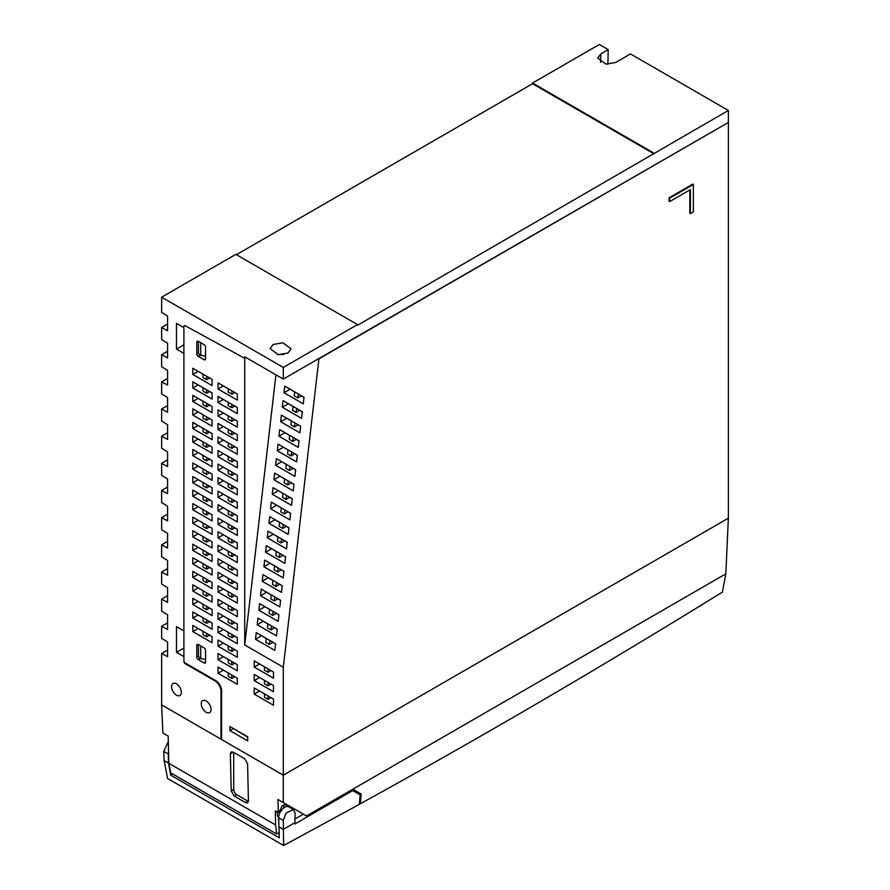 <?xml version="1.0" encoding="UTF-8"?>
<svg xmlns="http://www.w3.org/2000/svg" width="890" height="890" viewBox="0 0 890 890"><rect width="100%" height="100%" fill="white"/><g stroke="black" fill="none" stroke-linecap="round" stroke-linejoin="round"><path stroke-width="1.33" d="M277.157 354.454L283.776 354.509M273.174 344.452L282.92 342.828L291.086 348.813L288.015 353.019L278.281 354.643L270.104 348.646L273.174 344.452M206.146 700.975A6.92 3.994 -120 0 0 202.686 700.63A6.92 3.994 -120 0 0 201.63 706.182A6.92 3.994 -120 0 0 206.146 712.278A6.92 3.994 -120 0 0 209.617 712.623A6.92 3.994 -120 0 0 210.674 707.083A6.92 3.994 -120 0 0 206.146 700.975M176.476 683.843A6.92 3.994 -120 0 0 173.016 683.498A6.92 3.994 -120 0 0 171.959 689.049A6.92 3.994 -120 0 0 176.476 695.157A6.92 3.994 -120 0 0 179.936 695.49A6.92 3.994 -120 0 0 181.004 689.95A6.92 3.994 -120 0 0 176.476 683.843M167.576 595.699L161.646 599.126L167.576 602.374L167.576 587.645L161.646 584.04L161.646 571.97L167.576 575.218L167.576 560.478L161.646 556.873L161.646 544.802L167.576 548.051L167.576 533.321L161.646 529.717L161.646 517.646L167.576 520.895L167.576 506.165L161.646 502.55L161.646 490.49L167.576 493.728L167.576 478.998L161.646 475.394L161.646 463.323L167.576 466.571L167.576 451.842L161.646 448.226L161.646 436.167L167.576 439.404L167.576 424.675L161.646 421.07L161.646 409L167.576 412.248L167.576 397.519L161.646 393.914L161.646 381.843L167.576 385.092L167.576 370.351L161.646 366.747L161.646 354.676L167.576 357.925L167.576 343.195L161.646 339.591L161.646 327.52L167.576 330.769L167.576 316.028L161.646 312.423L161.646 297.182L283.298 367.425L357.48 324.594L357.48 325.284L728.387 110.46L630.476 53.923L615.635 62.489L605.901 64.113L597.724 58.128L600.794 53.923L608.215 49.64L599.315 44.5L532.554 83.048L654.206 153.28M167.576 622.866L161.646 626.293L167.576 629.542L167.576 614.801L161.646 611.196L161.646 599.126M183.896 327.676L183.896 344.808L176.476 349.091L176.476 323.393L183.896 327.676L183.896 326.697A2.103 1.213 60 0 1 184.33 325.74A2.103 1.213 60 0 1 185.343 325.818L244.728 358.314L246.029 357.558L244.728 358.314L244.728 644.961L283.298 667.222L318.909 358.859L728.387 122.453L728.387 110.46M183.896 648.042L176.476 652.326L176.476 626.627L183.896 630.91L183.896 353.375L176.476 349.091M283.298 667.222L283.298 775.157L728.387 518.18L728.387 122.453L283.298 379.073L283.298 367.425M167.576 650.023L161.646 653.449L161.646 704.913L220.987 739.178L221.577 738.834M185.977 663.462L185.376 663.795L215.057 680.928A8.388 4.851 60 0 1 220.987 691.207L220.987 739.178M185.376 663.795A2.103 1.213 60 0 1 183.896 661.237L183.896 656.609L176.476 652.326M283.298 379.073L244.728 356.801L244.728 358.314L185.343 325.818A2.103 1.213 -120 0 0 184.33 325.74A2.103 1.213 -120 0 0 183.896 326.697L183.896 660.547A2.103 1.213 -120 0 0 185.376 663.117L215.647 680.594A8.388 4.851 -120 0 1 221.577 690.874L221.577 739.523L220.998 739.167M161.646 626.293L161.646 638.364L167.576 641.968L167.576 656.698L161.646 653.449M357.48 324.594L235.828 254.362L161.646 297.182M167.576 324.094L161.646 327.52M167.576 351.25L161.646 354.676M167.576 378.417L161.646 381.843M167.576 405.573L161.646 409M167.576 432.74L161.646 436.167M167.576 459.896L161.646 463.323M167.576 487.064L161.646 490.49M167.576 514.22L161.646 517.646M167.576 541.376L161.646 544.802M167.576 568.543L161.646 571.97M199.026 644.961A2.103 1.213 -120 0 0 198.87 645.028A2.103 1.213 -120 0 0 198.437 645.984L198.437 655.574A2.103 1.213 -120 0 0 199.916 658.144L200.717 658.611L200.717 645.929M205.557 659.356L200.717 658.611M198.87 341.793L199.004 341.716A2.103 1.213 -120 0 0 198.87 341.793A2.103 1.213 -120 0 0 198.437 342.761L198.437 352.351A2.103 1.213 -120 0 0 199.916 354.921L200.717 355.377L200.717 342.706M205.557 356.122L200.717 355.377M236.417 254.696L532.554 83.727L532.554 83.048M608.215 49.64L607.881 64.258M532.554 83.727L654.206 153.97M161.613 704.88L162.892 733.037L168.188 736.086L168.811 763.297L275.633 824.963L275.31 811.024L278.804 812.336A9.656 5.574 -60 0 1 280.684 809.232L280.717 809.144A3.883 2.236 -60 0 1 283.409 805.072L283.409 805.072A3.883 2.236 -60 0 1 286.157 806.64M281.674 810.634L280.684 809.232M280.751 808.988A2.203 1.268 120 0 0 281.118 809.466A2.203 1.268 120 0 0 282.074 809.433M283.265 775.134L283.265 802.535L306.516 815.952L725.828 573.861L722.369 592.15C601.306 666.977 480.622 737.521 360.294 803.781L359.415 803.281M360.294 803.781L361.195 794.025L353.185 789.397L306.516 815.952M357.213 793.179L357.391 791.833M725.828 573.861L728.354 518.202M233.258 752.128L231.189 751.905L230.365 753.797L231.222 790.988L234.27 796.083L245.551 802.591L247.62 802.813L248.432 800.922L247.576 763.731L244.539 758.636L233.258 752.128L230.365 753.797M278.27 812.448L277.969 799.476L283.265 802.535M361.195 794.025L353.185 789.397M302.222 813.471L277.969 799.476M275.633 824.963L276.634 833.997L279.438 832.651M278.704 817.098L278.514 816.998A5.663 3.271 -60 0 1 277.669 812.381L275.31 811.024M276.634 833.997L170.702 772.832L168.811 763.297M355.666 792.289L357.046 791.633M280.873 811.001L279.137 811.658M280.606 809.277L281.563 810.779M283.298 808.231A2.203 1.268 120 0 0 283.32 805.65A2.203 1.268 120 0 0 282.731 805.561M247.687 737.109L232.824 728.198M248.41 801.423A4.194 2.425 60 0 1 247.965 801.2L236.684 794.692A4.194 2.425 60 0 1 233.714 789.552L233.714 752.384M294.69 391.989L289.984 389.153M293.01 406.496L288.316 403.648M291.341 420.992L286.636 418.155M289.662 435.499L284.967 432.651M287.993 449.995L283.287 447.158M286.313 464.491L281.618 461.654M284.644 478.998L279.938 476.15M282.964 493.494L278.27 490.657M281.296 508.001L276.59 505.153M279.616 522.497L274.921 519.66M277.947 537.004L273.241 534.156M276.267 551.5L271.572 548.663M274.598 565.995L269.892 563.159M272.918 580.502L268.224 577.654M271.25 594.998L266.544 592.162M269.57 609.505L264.875 606.657M267.901 624.001L263.195 621.164M274.621 627.761L271.005 629.953L267.445 627.895L267.912 623.879M277.224 629.386L274.61 627.873M276.289 613.255L272.685 615.446L269.125 613.399L269.581 609.383M278.904 614.89L276.278 613.377M277.969 598.759L274.354 600.95L270.794 598.892L271.261 594.887M280.572 600.383L277.958 598.87M279.638 584.252L276.034 586.454L272.474 584.396L272.93 580.38M282.252 585.887L279.627 584.374M281.318 569.756L277.702 571.947L274.142 569.889L274.61 565.884M283.921 571.38L281.307 569.867M282.987 555.249L279.382 557.452L275.822 555.393L276.278 551.377M285.601 556.884L282.976 555.371M284.666 540.753L281.051 542.945L277.491 540.898L277.958 536.881M287.27 542.377L284.655 540.875M286.335 526.257L282.731 528.449L279.171 526.391L279.638 522.374M288.95 527.881L286.324 526.368M288.015 511.75L284.399 513.942L280.839 511.895L281.307 507.878M290.618 513.385L288.004 511.872M289.684 497.254L286.079 499.446L282.519 497.388L282.987 493.383M292.298 498.878L289.673 497.365M291.364 482.747L287.748 484.95L284.188 482.892L284.655 478.876M293.967 484.382L291.353 482.87M293.032 468.251L289.428 470.443L285.868 468.385L286.335 464.38M295.647 469.876L293.021 468.374M294.712 453.744L291.097 455.947L287.537 453.889L288.004 449.873M297.316 455.38L294.701 453.867M296.392 439.248L292.777 441.44L289.217 439.393L289.684 435.377M298.995 440.884L296.37 439.371M298.061 424.753L294.445 426.944L290.885 424.886L291.353 420.87M300.664 426.377L298.05 424.864M299.741 410.245L296.125 412.437L292.565 410.39L293.032 406.374M302.344 411.881L299.719 410.368M301.41 395.75L297.794 397.941L294.234 395.883L294.701 391.878M304.013 397.374L301.399 395.861M266.221 638.497L261.526 635.66M690.406 213.589L693.377 211.876L693.377 184.464L692.776 184.119L669.046 197.825L669.046 201.251L669.636 201.596L690.406 189.603L690.406 213.589L689.817 213.244L689.817 189.948M283.298 775.157L221.577 739.523M247.687 740.892L247.687 736.775L229.887 726.507L229.887 730.612L247.687 740.892M254.217 687.959L254.217 694.122L273.508 705.258L273.508 699.095L254.217 687.959M254.217 674.42L254.217 680.594L273.508 691.719L273.508 685.556L254.217 674.42M254.217 660.892L254.217 667.055L273.508 678.191L273.508 672.028L254.217 660.892M218.017 653.527L218.017 659.69L237.307 670.826L237.307 664.652L218.017 653.527M218.017 612.921L218.017 619.084L237.307 630.22L237.307 624.057L218.017 612.921M192.796 598.358L192.796 604.521L212.087 615.658L212.087 609.494L192.796 598.358M218.017 572.315L218.017 578.489L237.307 589.625L237.307 583.451L218.017 572.315M192.796 557.752L192.796 563.926L212.087 575.062L212.087 568.888L192.796 557.752M218.017 531.719L218.017 537.883L237.307 549.019L237.307 542.856L218.017 531.719M192.796 517.157L192.796 523.32L212.087 534.456L212.087 528.293L192.796 517.157M218.017 491.113L218.017 497.288L237.307 508.413L237.307 502.249L218.017 491.113M192.796 476.551L192.796 482.725L212.087 493.861L212.087 487.687L192.796 476.551M218.017 450.518L218.017 456.681L237.307 467.817L237.307 461.643L218.017 450.518M218.017 409.912L218.017 416.075L237.307 427.211L237.307 421.048L218.017 409.912M218.017 639.988L218.017 646.151L237.307 657.287L237.307 651.124L218.017 639.988M192.796 625.425L192.796 631.589L212.087 642.725L212.087 636.561L192.796 625.425M218.017 599.382L218.017 605.556L237.307 616.692L237.307 610.518L218.017 599.382M192.796 584.819L192.796 590.993L212.087 602.13L212.087 595.955L192.796 584.819M218.017 558.787L218.017 564.95L237.307 576.086L237.307 569.923L218.017 558.787M192.796 544.224L192.796 550.387L212.087 561.523L212.087 555.36L192.796 544.224M218.017 518.18L218.017 524.355L237.307 535.491L237.307 529.316L218.017 518.18M192.796 503.618L192.796 509.792L212.087 520.928L212.087 514.754L192.796 503.618M218.017 477.585L218.017 483.748L237.307 494.885L237.307 488.721L218.017 477.585M192.796 463.022L192.796 469.186L212.087 480.322L212.087 474.159L192.796 463.022M218.017 436.979L218.017 443.142L237.307 454.278L237.307 448.115L218.017 436.979M192.796 422.416L192.796 428.58L212.087 439.716L212.087 433.552L192.796 422.416M218.017 396.373L218.017 402.547L237.307 413.683L237.307 407.509L218.017 396.373M192.796 435.955L192.796 442.119L212.087 453.255L212.087 447.091L192.796 435.955M218.017 667.055L218.017 673.218L237.307 684.354L237.307 678.191L218.017 667.055M192.796 395.349L192.796 401.512L212.087 412.649L212.087 406.485L192.796 395.349M218.017 626.449L218.017 632.623L237.307 643.759L237.307 637.585L218.017 626.449M192.796 611.897L192.796 618.06L212.087 629.197L212.087 623.022L192.796 611.897M218.017 585.854L218.017 592.017L237.307 603.153L237.307 596.99L218.017 585.854M192.796 571.291L192.796 577.454L212.087 588.59L212.087 582.427L192.796 571.291M218.017 545.247L218.017 551.422L237.307 562.558L237.307 556.384L218.017 545.247M192.796 530.685L192.796 536.859L212.087 547.995L212.087 541.821L192.796 530.685M218.017 504.652L218.017 510.816L237.307 521.952L237.307 515.788L218.017 504.652M192.796 490.09L192.796 496.253L212.087 507.389L212.087 501.226L192.796 490.09M218.017 464.046L218.017 470.209L237.307 481.345L237.307 475.182L218.017 464.046M192.796 449.483L192.796 455.658L212.087 466.783L212.087 460.62L192.796 449.483M218.017 423.44L218.017 429.614L237.307 440.75L237.307 434.576L218.017 423.44M192.796 408.888L192.796 415.051L212.087 426.188L212.087 420.024L192.796 408.888M192.796 381.821L192.796 387.984L212.087 399.12L212.087 392.946L192.796 381.821M218.017 382.845L218.017 389.008L237.307 400.144L237.307 393.981L218.017 382.845M192.796 368.282L192.796 374.445L212.087 385.581L212.087 379.418L192.796 368.282M196.801 342.161L196.801 353.808A2.103 1.213 -120 0 0 198.292 356.378L204.077 359.716A2.103 1.213 -120 0 0 205.123 359.816A2.103 1.213 -120 0 0 205.557 358.859L205.557 347.211A2.103 1.213 -120 0 0 204.077 344.641L198.292 341.304A2.103 1.213 -120 0 0 197.235 341.193A2.103 1.213 -120 0 0 196.801 342.161L198.292 341.304M204.077 647.864L198.292 644.527A2.103 1.213 -120 0 0 197.235 644.427A2.103 1.213 -120 0 0 196.801 645.384L196.801 657.031A2.103 1.213 -120 0 0 198.292 659.601L204.077 662.939A2.103 1.213 -120 0 0 205.123 663.05A2.103 1.213 -120 0 0 205.557 662.082L205.557 650.434A2.103 1.213 -120 0 0 204.077 647.864M255.508 639.243L256.276 632.634L275.566 643.77L274.799 650.379L255.508 639.243L261.504 635.783M257.188 624.736L257.955 618.127L277.235 629.263L276.478 635.872L257.188 624.736L263.184 621.276M258.857 610.24L259.624 603.631L278.915 614.768L278.147 621.376L258.857 610.24L264.853 606.78M260.536 595.744L261.304 589.135L280.584 600.272L279.827 606.88L260.536 595.744L266.533 592.273M262.205 581.237L262.973 574.629L282.264 585.765L281.496 592.373L262.205 581.237L268.202 577.777M263.885 566.741L264.653 560.133L283.932 571.269L283.176 577.877L263.885 566.741L269.881 563.281M265.565 552.234L266.321 545.626L285.612 556.762L284.845 563.37L265.565 552.234L271.55 548.774M267.234 537.738L268.001 531.13L287.281 542.266L286.524 548.874L267.234 537.738L273.23 534.278M268.913 523.231L269.67 516.634L288.961 527.759L288.193 534.367L268.913 523.231L274.899 519.771M270.582 508.735L271.35 502.127L290.63 513.263L289.873 519.871L270.582 508.735L276.579 505.275M272.262 494.239L273.019 487.631L292.309 498.767L291.542 505.375L272.262 494.239L278.247 490.779M273.931 479.732L274.699 473.124L293.978 484.26L293.222 490.868L273.931 479.732L279.927 476.272M275.611 465.236L276.367 458.628L295.658 469.764L294.89 476.373L275.611 465.236L281.596 461.776M277.28 450.729L278.047 444.121L297.327 455.257L296.57 461.866L277.28 450.729L283.276 447.27M278.959 436.234L279.716 429.625L299.007 440.761L298.239 447.37L278.959 436.234L284.945 432.774M280.628 421.726L281.396 415.129L300.675 426.254L299.919 432.863L280.628 421.726L286.625 418.267M282.308 407.231L283.065 400.622L302.355 411.759L301.588 418.367L282.308 407.231L288.293 403.771M283.977 392.735L284.744 386.127L304.024 397.263L303.268 403.871L283.977 392.735L289.973 389.275M244.728 644.961L275.922 374.812M273.007 642.291L275.077 643.492M209.562 377.961L206.591 379.674L203.031 377.616L203.031 374.189M198.136 371.364L192.796 374.445M234.782 392.523L231.823 394.237L228.252 392.178L228.252 388.752M223.357 385.926L218.017 389.008M209.562 391.5L206.591 393.213L203.031 391.155L203.031 387.728M198.136 384.903L192.796 387.984M209.562 418.567L206.591 420.28L203.031 418.222L203.031 414.796M198.136 411.97L192.796 415.051M234.782 433.13L231.823 434.843L228.252 432.785L228.252 429.358M223.357 426.532L218.017 429.614M209.562 459.162L206.591 460.875L203.031 458.817L203.031 455.391M198.136 452.565L192.796 455.658M234.782 473.725L231.823 475.438L228.252 473.38L228.252 469.953M223.357 467.128L218.017 470.209M209.562 499.768L206.591 501.482L203.031 499.424L203.031 495.997M198.136 493.171L192.796 496.253M234.782 514.331L231.823 516.044L228.252 513.986L228.252 510.56M223.357 507.734L218.017 510.816M209.562 540.364L206.591 542.077L203.031 540.03L203.031 536.603M198.136 533.778L192.796 536.859M234.782 554.926L231.823 556.639L228.252 554.592L228.252 551.166M223.357 548.329L218.017 551.422M209.562 580.97L206.591 582.683L203.031 580.625L203.031 577.198M198.136 574.373L192.796 577.454M234.782 595.532L231.823 597.246L228.252 595.188L228.252 591.761M223.357 588.935L218.017 592.017M209.562 621.576L206.591 623.289L203.031 621.231L203.031 617.805M198.136 614.979L192.796 618.06M234.782 636.127L231.823 637.841L228.252 635.794L228.252 632.367M223.357 629.542L218.017 632.623M209.562 405.028L206.591 406.741L203.031 404.683L203.031 401.257M198.136 398.431L192.796 401.512M231.823 675.02L231.823 678.447L228.252 676.389L228.252 672.962M223.357 670.137L218.017 673.218M231.823 678.447L234.782 676.734M209.562 445.634L206.591 447.347L203.031 445.289L203.031 441.863M198.136 439.037L192.796 442.119M234.782 406.051L231.823 407.765L228.252 405.718L228.252 402.291M223.357 399.465L218.017 402.547M209.562 432.095L206.591 433.808L203.031 431.75L203.031 428.324M198.136 425.498L192.796 428.58M234.782 446.658L231.823 448.371L228.252 446.313L228.252 442.886M223.357 440.061L218.017 443.142M209.562 472.701L206.591 474.415L203.031 472.356L203.031 468.93M198.136 466.104L192.796 469.186M234.782 487.264L231.823 488.977L228.252 486.919L228.252 483.493M223.357 480.667L218.017 483.748M209.562 513.296L206.591 515.01L203.031 512.963L203.031 509.536M198.136 506.699L192.796 509.792M234.782 527.859L231.823 529.572L228.252 527.514L228.252 524.088M223.357 521.262L218.017 524.355M209.562 553.903L206.591 555.616L203.031 553.558L203.031 550.131M198.136 547.306L192.796 550.387M234.782 568.465L231.823 570.178L228.252 568.12L228.252 564.694M223.357 561.868L218.017 564.95M209.562 594.509L206.591 596.222L203.031 594.164L203.031 590.738M198.136 587.912L192.796 590.993M234.782 609.06L231.823 610.774L228.252 608.727L228.252 605.3M223.357 602.474L218.017 605.556M206.591 633.391L206.591 636.817L203.031 634.759L203.031 631.333M198.136 628.507L192.796 631.589M206.591 636.817L209.562 635.104M234.782 649.667L231.823 651.38L228.252 649.322L228.252 645.895M223.357 643.069L218.017 646.151M234.782 419.591L231.823 421.304L228.252 419.246L228.252 415.819M223.357 412.993L218.017 416.075M234.782 460.197L231.823 461.91L228.252 459.852L228.252 456.425M223.357 453.6L218.017 456.681M209.562 486.229L206.591 487.943L203.031 485.884L203.031 482.469M198.136 479.632L192.796 482.725M234.782 500.792L231.823 502.505L228.252 500.447L228.252 497.021M223.357 494.195L218.017 497.288M209.562 526.836L206.591 528.549L203.031 526.491L203.031 523.064M198.136 520.238L192.796 523.32M234.782 541.398L231.823 543.111L228.252 541.053L228.252 537.627M223.357 534.801L218.017 537.883M209.562 567.431L206.591 569.144L203.031 567.097L203.031 563.67M198.136 560.845L192.796 563.926M234.782 581.993L231.823 583.707L228.252 581.66L228.252 578.233M223.357 575.407L218.017 578.489M209.562 608.037L206.591 609.75L203.031 607.692L203.031 604.265M198.136 601.44L192.796 604.521M234.782 622.6L231.823 624.313L228.252 622.255L228.252 618.828M223.357 616.002L218.017 619.084M234.782 663.206L231.823 664.919L228.252 662.861L228.252 659.434M223.357 656.609L218.017 659.69M270.983 670.571L268.024 672.284L264.452 670.226L264.452 666.799M259.557 663.973L254.217 667.055M273.007 642.335L269.336 644.449L265.776 642.391L266.232 638.386M270.983 684.098L268.024 685.812L264.452 683.754L264.452 680.327M259.557 677.501L254.217 680.594M268.024 695.924L268.024 699.351L264.452 697.293L264.452 693.866M259.557 691.04L254.217 694.122M268.024 699.351L270.983 697.638M206.591 606.324L206.591 609.75M206.591 565.717L206.591 569.144M206.591 525.122L206.591 528.549M206.591 484.516L206.591 487.943M206.591 592.796L206.591 596.222M206.591 552.189L206.591 555.616M206.591 511.583L206.591 515.01M206.591 470.988L206.591 474.415M206.591 430.382L206.591 433.808M206.591 443.921L206.591 447.347M206.591 403.315L206.591 406.741M206.591 619.863L206.591 623.289M206.591 579.256L206.591 582.683M206.591 538.65L206.591 542.077M206.591 498.055L206.591 501.482M206.591 457.449L206.591 460.875M206.591 416.854L206.591 420.28M206.591 389.787L206.591 393.213M206.591 376.248L206.591 379.674M231.823 661.493L231.823 664.919M231.823 620.886L231.823 624.313M231.823 580.28L231.823 583.707M231.823 539.685L231.823 543.111M231.823 499.079L231.823 502.505M231.823 458.484L231.823 461.91M231.823 417.877L231.823 421.304M231.823 647.953L231.823 651.38M231.823 607.347L231.823 610.774M231.823 566.752L231.823 570.178M231.823 526.146L231.823 529.572M231.823 485.551L231.823 488.977M231.823 444.944L231.823 448.371M231.823 404.338L231.823 407.765M231.823 634.425L231.823 637.841M231.823 593.819L231.823 597.246M231.823 553.213L231.823 556.639M231.823 512.618L231.823 516.044M231.823 472.012L231.823 475.438M231.823 431.416L231.823 434.843M231.823 390.81L231.823 394.237M268.024 682.385L268.024 685.812M268.024 668.857L268.024 672.284M269.804 640.444L269.336 644.449M271.472 625.937L271.005 629.953M273.152 611.441L272.685 615.446M274.821 596.934L274.354 600.95M276.501 582.438L276.034 586.454M278.17 567.942L277.702 571.947M279.849 553.435L279.382 557.452M281.518 538.94L281.051 542.945M283.198 524.433L282.731 528.449M284.867 509.937L284.399 513.942M286.547 495.43L286.079 499.446M288.215 480.934L287.748 484.95M289.895 466.438L289.428 470.443M291.564 451.931L291.097 455.947M293.244 437.435L292.777 441.44M294.913 422.928L294.445 426.944M296.593 408.432L296.125 412.437M298.261 393.925L297.794 397.941M229.887 730.612L233.169 728.721M693.377 184.464L669.636 198.17L669.636 201.596M669.636 198.17L669.046 197.825M293.511 809.589L295.146 813.193L294.801 824.04L352.729 790.587L360.161 794.881L359.315 804.382L283.632 845.5L283.276 820.224L286.168 812.915L293.511 809.589L288.816 806.885A8.388 4.839 120 0 0 282.353 809.132A8.388 4.839 120 0 0 278.681 817.576A8.388 4.839 120 0 0 278.681 817.754L279.282 837.835L170.68 775.134L168.51 763.131L168.31 754.019A8.388 4.839 -60 0 1 168.544 751.761M172.771 774.033A7864.129 4540.38 -60 0 1 170.68 775.134M168.51 763.131L164.138 760.605L167.565 778.483L283.632 845.5M303.401 814.161L295.013 819.011M278.893 826.855L283.265 829.38L294.924 822.649M168.31 741.648L163.727 751.383L164.138 760.605M351.928 790.131L352.729 790.587M215.057 680.928L215.647 680.594M220.987 691.207L221.577 690.874M600.794 53.923L600.605 62.378M231.222 790.988L233.714 789.552M234.27 796.083L236.684 794.692M245.551 802.591L247.965 801.2M205.557 662.082L204.077 662.939M200.361 658.4L198.292 659.601M198.492 656.064L196.801 657.031M198.292 644.527L196.801 645.384M205.557 358.859L204.077 359.716M200.361 355.177L198.292 356.378M198.492 352.829L196.801 353.808M278.726 819.367A1.457 0.846 120 0 0 278.514 820.202A1.457 0.846 120 0 0 278.759 820.825M168.31 754.019L163.727 751.383M278.681 817.754L283.265 820.402M278.537 819.879A1.035 0.601 -60 0 1 278.726 819.223M275.488 810.968L278.359 812.626M278.77 820.836L278.715 819.067"/></g></svg>
